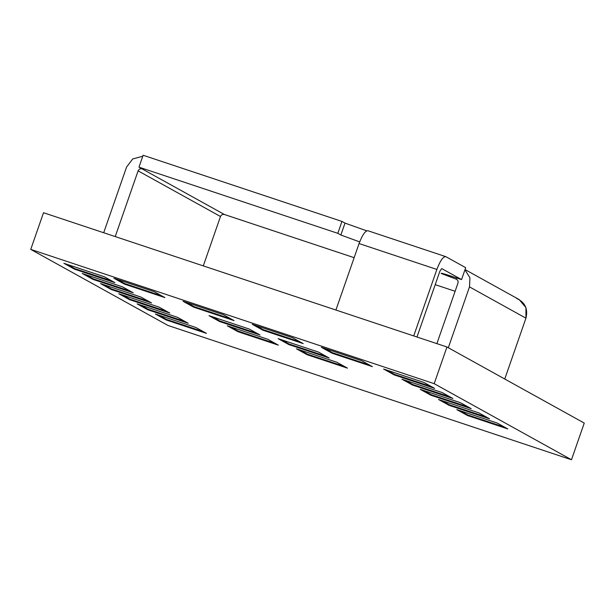 <?xml version="1.0" encoding="UTF-8"?>
<svg xmlns="http://www.w3.org/2000/svg" width="615" height="615" viewBox="0 0 615 615"><rect width="100%" height="100%" fill="white"/><g stroke="black" fill="none" stroke-linecap="round" stroke-linejoin="round"><path stroke-width="0.92" d="M571.481 459.751L434.182 383.668L30.75 249.398L168.041 325.489L571.481 459.751L584.25 423.074L446.959 346.991L43.519 212.721L30.75 249.398L434.182 383.668L446.959 346.991L584.25 423.074L571.481 459.751L168.041 325.489L30.75 249.398L43.519 212.721L446.959 346.991L434.182 383.668L571.481 459.751M74.569 269.216L63.891 263.297L104.235 276.727L114.913 282.646L74.569 269.216L74.776 268.624L67.097 264.365L74.776 268.624L74.569 269.216L114.913 282.646L104.235 276.727L63.891 263.297L74.569 269.216M249.329 329.071L260.007 334.99L219.663 321.56L208.985 315.641L249.329 329.071L208.985 315.641L219.663 321.56L260.007 334.99L249.329 329.071M318.493 352.088L329.171 358.007L288.827 344.577L278.149 338.657L318.493 352.088L278.149 338.657L288.827 344.577L329.171 358.007L318.493 352.088M267.64 339.211L278.318 345.13L237.974 331.708L227.296 325.789L267.64 339.211L227.296 325.789L237.974 331.708L278.318 345.13L267.64 339.211M336.797 362.235L347.475 368.147L307.131 354.724L296.453 348.805L336.797 362.235L296.453 348.805L307.131 354.724L347.475 368.147L336.797 362.235M92.873 279.364L82.195 273.444L122.539 286.874L133.217 292.786L92.873 279.364L93.08 278.764L85.4 274.513L93.08 278.764L92.873 279.364L133.217 292.786L122.539 286.874L82.195 273.444L92.873 279.364M111.177 289.504L100.499 283.592L140.843 297.014L151.521 302.934L111.177 289.504L111.384 288.912L103.712 284.66L111.384 288.912L111.177 289.504L151.521 302.934L140.843 297.014L100.499 283.592L111.177 289.504M129.481 299.651L118.803 293.732L159.147 307.162L169.825 313.081L129.481 299.651L129.688 299.059L122.016 294.8L129.688 299.059L129.481 299.651L169.825 313.081L159.147 307.162L118.803 293.732L129.481 299.651M147.792 309.799L137.114 303.879L177.458 317.302L188.136 323.221L147.792 309.799L148 309.199L140.32 304.948L148 309.199L147.792 309.799L188.136 323.221L177.458 317.302L137.114 303.879L147.792 309.799M166.096 319.938L155.418 314.027L195.762 327.449L206.44 333.368L166.096 319.938L166.304 319.346L158.624 315.088L166.304 319.346L166.096 319.938L206.44 333.368L195.762 327.449L155.418 314.027L166.096 319.938M401.895 379.171L442.231 392.593L452.909 398.512L412.573 385.082L401.895 379.171L412.573 385.082L452.909 398.512L442.231 392.593L401.895 379.171M438.503 399.458L478.847 412.88L489.525 418.8L449.181 405.377L438.503 399.458L449.181 405.377L489.525 418.8L478.847 412.88L438.503 399.458M113.898 278.257L154.234 291.679L164.92 297.599L124.576 284.168L113.898 278.257L124.576 284.168L164.92 297.599L154.234 291.679L113.898 278.257M252.212 324.289L292.555 337.712L303.233 343.631L262.897 330.209L252.212 324.289L262.897 330.209L303.233 343.631L292.555 337.712L252.212 324.289M321.376 347.306L361.72 360.736L372.398 366.648L332.054 353.225L321.376 347.306L332.054 353.225L372.398 366.648L361.72 360.736L321.376 347.306M183.055 301.273L223.399 314.696L234.077 320.615L193.733 307.185L183.055 301.273L193.733 307.185L234.077 320.615L223.399 314.696L183.055 301.273M456.807 409.605L497.151 423.028L507.829 428.947L467.485 415.517L456.807 409.605L467.485 415.517L507.829 428.947L497.151 423.028L456.807 409.605M420.199 389.31L460.543 402.74L471.221 408.66L430.877 395.23L420.199 389.31L430.877 395.23L471.221 408.66L460.543 402.74L420.199 389.31M383.583 369.023L423.927 382.453L434.605 388.365L394.261 374.942L383.583 369.023L394.261 374.942L434.605 388.365L423.927 382.453L383.583 369.023M369.392 364.987L332.261 352.626L332.054 353.225L332.261 352.626L324.582 348.374L332.261 352.626L369.392 364.987M300.235 341.971L263.097 329.609L262.897 330.209L263.097 329.609L255.425 325.358L263.097 329.609L300.235 341.971M231.079 318.954L193.94 306.593L193.733 307.185L193.94 306.593L186.26 302.342L193.94 306.593L231.079 318.954M161.914 295.938L124.784 283.577L124.576 284.168L124.784 283.577L117.104 279.318L124.784 283.577L161.914 295.938M504.83 427.287L467.692 414.925L467.485 415.517L467.692 414.925L460.02 410.666L467.692 414.925L504.83 427.287M486.526 417.139L449.388 404.778L449.181 405.377L449.388 404.778L441.708 400.526L449.388 404.778L486.526 417.139M468.215 406.992L431.084 394.638L430.877 395.23L431.084 394.638L423.404 390.379L431.084 394.638L468.215 406.992M449.911 396.852L412.78 384.49L412.573 385.082L412.78 384.49L405.101 380.239L412.78 384.49L449.911 396.852M431.607 386.704L394.469 374.343L394.261 374.942L394.469 374.343L386.797 370.092L394.469 374.343L431.607 386.704M203.434 331.708L166.304 319.346L203.434 331.708M185.13 321.56L148 309.199L185.13 321.56M166.826 311.413L129.688 299.059L166.826 311.413M148.523 301.273L111.384 288.912L148.523 301.273M130.211 291.126L93.08 278.764L130.211 291.126M344.477 366.486L307.339 354.125L307.131 354.724L307.339 354.125L299.659 349.874L307.339 354.125L344.477 366.486M275.312 343.47L238.182 331.108L237.974 331.708L238.182 331.108L230.502 326.857L238.182 331.108L275.312 343.47M326.165 356.339L289.035 343.985L288.827 344.577L289.035 343.985L281.355 339.726L289.035 343.985L326.165 356.339M257.009 333.322L219.87 320.969L219.663 321.56L219.87 320.969L212.198 316.71L219.87 320.969L257.009 333.322M111.907 280.978L74.776 268.624L111.907 280.978M368.062 230.786C365.433 230.456 362.435 234.715 359.068 243.555C362.435 234.715 365.433 230.456 368.062 230.786L445.867 256.678C443.238 256.347 440.24 260.606 436.873 269.447L359.068 243.555L436.873 269.447L413.718 335.928L436.873 269.447C440.24 260.606 443.238 256.347 445.867 256.678L465.701 267.671L461.55 279.579L450.026 275.743C443.269 273.537 440.44 272.822 441.547 273.598L441.547 273.598C440.44 272.822 443.269 273.537 450.026 275.743L461.55 279.579L441.685 268.571M441.155 273.283L456.13 279.125L441.547 273.598M143.126 155.249L341.955 221.423L345.007 223.114L366.709 230.825L345.007 223.114L340.864 235.022L337.812 233.331L138.975 167.157L224.406 214.497L354.148 257.677L224.406 214.497C222.599 214.105 221.292 214.781 220.485 216.511L203.288 265.895L220.485 216.511L138.106 170.862C138.921 169.125 140.22 168.456 142.027 168.848C140.22 168.456 138.921 169.125 138.106 170.862L115.22 236.583L138.106 170.862L220.485 216.511C221.292 214.781 222.599 214.105 224.406 214.497L138.975 167.157L143.126 155.249L138.975 167.157L337.812 233.331L341.955 221.423L143.126 155.249M359.667 241.903L340.864 235.022L359.667 241.903M435.212 284.66L455.108 291.279L435.212 284.66M457.068 279.641L456.13 279.125L457.068 279.641M142.78 156.241L132.748 158.931L126.582 167.026L103.697 232.747L126.582 167.026L132.748 158.931L142.78 156.241M359.068 243.555L335.913 310.037L359.068 243.555M439.925 271.138L416.985 337.012L439.925 271.138L441.724 268.586L439.925 271.138M516.715 298.498C525.079 302.334 528.154 308.891 525.94 318.178L504.754 379.025L525.94 318.178L469.499 286.897L448.312 347.744L469.499 286.897L525.94 318.178L525.971 307.677L519.183 299.574L465.04 269.57M436.881 343.639L457.975 283.061C458.413 281.201 457.798 279.887 456.13 279.125C457.798 279.887 458.413 281.201 457.975 283.061L436.881 343.639M464.955 269.808L469.945 277.796L469.499 286.897L469.945 277.796L464.955 269.808M456.622 279.341L456.13 279.125L456.553 277.911L456.13 279.125M441.724 268.586L461.55 279.579L465.701 267.671L445.867 256.678M345.007 223.114L341.955 221.423L337.812 233.331L340.864 235.022L345.007 223.114"/></g></svg>
